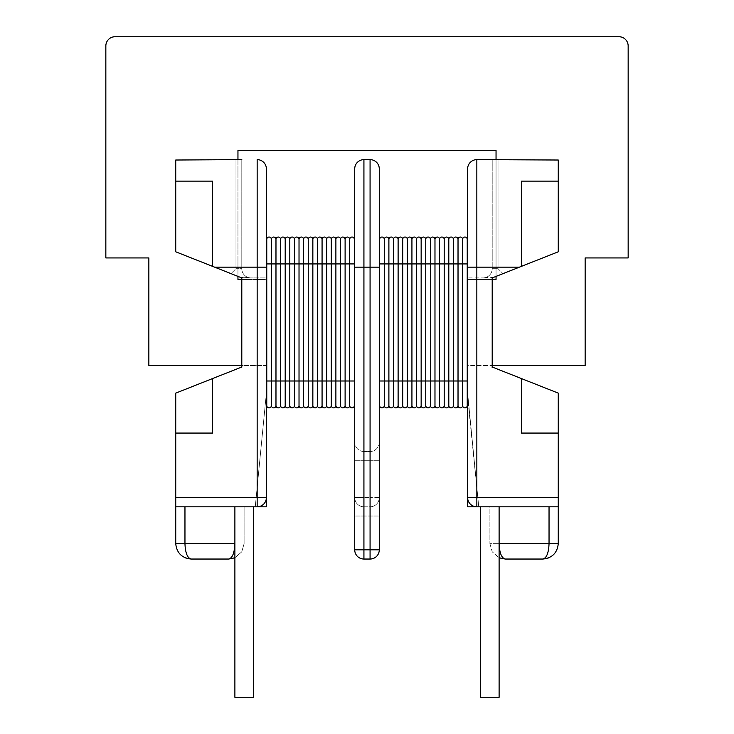 <?xml version="1.0" encoding="UTF-8"?>
<svg xmlns="http://www.w3.org/2000/svg" width="734" height="734" viewBox="0 0 734 734"><rect width="100%" height="100%" fill="white"/><g stroke="black" fill="none" stroke-linecap="round" stroke-linejoin="round"><path stroke-width="0.55" stroke-dasharray="3.67 2.75" d="M212.612 378.551L212.612 433.069L175.738 433.069L212.612 433.069L212.612 378.551L212.612 433.069L175.738 433.069L175.738 393.13L240.165 367.661A9.221 9.221 0 0 1 241.798 367.183L241.798 277.911L230.999 273.644L235.972 268.69L230.999 273.644L241.798 277.911L214.594 267.158L257.157 267.158L257.157 506.809L266.378 506.809L266.378 168.838A9.221 9.221 0 0 0 257.157 159.627L257.157 267.158L266.378 267.158L266.378 393.13L255.258 506.809L266.378 506.809L266.378 393.13L266.378 506.809L255.258 506.809L266.378 393.13L266.378 497.588L266.378 393.13L255.258 506.809L257.157 506.809L255.258 506.809L266.378 393.13L266.763 261.01M175.738 433.069L175.738 506.809L244.101 506.809L244.101 543.674L241.743 551.858L234.889 557.757L241.743 551.858L244.101 543.674L244.101 506.809L253.322 506.809L175.738 506.809L175.738 543.674L184.959 543.674C185.344 552.941 187.399 558.06 191.106 559.042L185.225 557.868M253.322 506.809L253.322 697.3L234.889 697.3L244.101 697.3L234.889 697.3L234.889 506.809L244.101 506.809L234.889 506.809L244.101 506.809L234.889 506.809L234.889 543.674C234.495 552.941 232.449 558.06 228.742 559.042L234.623 557.868M354.715 251.799L354.715 393.13L354.329 239.348A2.303 2.303 0 0 0 352.026 237.045A2.303 2.303 0 0 0 349.714 239.348A2.303 2.303 0 0 0 347.411 237.045A2.303 2.303 0 0 0 345.108 239.348A2.303 2.303 0 0 0 342.806 237.045A2.303 2.303 0 0 0 340.503 239.348A2.303 2.303 0 0 0 338.2 237.045A2.303 2.303 0 0 0 335.888 239.348A2.303 2.303 0 0 0 333.585 237.045A2.303 2.303 0 0 0 331.282 239.348A2.303 2.303 0 0 0 328.979 237.045A2.303 2.303 0 0 0 326.676 239.348A2.303 2.303 0 0 0 324.373 237.045A2.303 2.303 0 0 0 322.07 239.348A2.303 2.303 0 0 0 319.758 237.045A2.303 2.303 0 0 0 317.455 239.348A2.303 2.303 0 0 0 315.152 237.045A2.303 2.303 0 0 0 312.849 239.348A2.303 2.303 0 0 0 310.546 237.045A2.303 2.303 0 0 0 308.243 239.348A2.303 2.303 0 0 0 305.931 237.045A2.303 2.303 0 0 0 303.628 239.348A2.303 2.303 0 0 0 301.325 237.045A2.303 2.303 0 0 0 299.022 239.348A2.303 2.303 0 0 0 296.719 237.045A2.303 2.303 0 0 0 294.417 239.348A2.303 2.303 0 0 0 292.114 237.045A2.303 2.303 0 0 0 289.802 239.348A2.303 2.303 0 0 0 287.499 237.045A2.303 2.303 0 0 0 285.196 239.348A2.303 2.303 0 0 0 282.893 237.045A2.303 2.303 0 0 0 280.59 239.348A2.303 2.303 0 0 0 278.287 237.045A2.303 2.303 0 0 0 275.975 239.348A2.303 2.303 0 0 0 273.672 237.045A2.303 2.303 0 0 0 271.369 239.348A2.303 2.303 0 0 0 269.066 237.045A2.303 2.303 0 0 0 266.763 239.348L266.763 405.572M273.672 237.045A2.303 2.303 0 0 0 271.369 239.348L271.369 405.572M278.287 237.045A2.303 2.303 0 0 0 275.975 239.348L275.975 405.572A2.303 2.303 0 0 0 278.287 407.875A2.303 2.303 0 0 1 275.975 405.572M282.893 237.045A2.303 2.303 0 0 0 280.59 239.348L280.59 405.572A2.303 2.303 0 0 0 282.893 407.875A2.303 2.303 0 0 1 280.59 405.572M287.499 237.045A2.303 2.303 0 0 0 285.196 239.348L285.196 405.572A2.303 2.303 0 0 0 287.499 407.875A2.303 2.303 0 0 1 285.196 405.572M292.114 237.045A2.303 2.303 0 0 0 289.802 239.348L289.802 405.572A2.303 2.303 0 0 0 292.114 407.875A2.303 2.303 0 0 1 289.802 405.572M296.719 237.045A2.303 2.303 0 0 0 294.417 239.348L294.417 405.572A2.303 2.303 0 0 0 296.719 407.875A2.303 2.303 0 0 1 294.417 405.572M301.325 237.045A2.303 2.303 0 0 0 299.022 239.348L299.022 405.572A2.303 2.303 0 0 0 301.325 407.875A2.303 2.303 0 0 1 299.022 405.572M305.931 237.045A2.303 2.303 0 0 0 303.628 239.348L303.628 405.572A2.303 2.303 0 0 0 305.931 407.875A2.303 2.303 0 0 1 303.628 405.572M352.026 237.045A2.303 2.303 0 0 0 349.714 239.348L349.714 405.572M347.411 237.045A2.303 2.303 0 0 0 345.108 239.348L345.108 405.572M342.806 237.045A2.303 2.303 0 0 0 340.503 239.348L340.503 405.572M338.2 237.045A2.303 2.303 0 0 0 335.888 239.348L335.888 405.572M333.585 237.045A2.303 2.303 0 0 0 331.282 239.348L331.282 405.572M328.979 237.045A2.303 2.303 0 0 0 326.676 239.348L326.676 405.572M324.373 237.045A2.303 2.303 0 0 0 322.07 239.348L322.07 405.572M319.758 237.045A2.303 2.303 0 0 0 317.455 239.348L317.455 405.572M310.546 237.045A2.303 2.303 0 0 0 308.243 239.348L308.243 405.572M315.152 237.045A2.303 2.303 0 0 0 312.849 239.348L312.849 405.572M467.237 239.348A2.303 2.303 0 0 0 464.934 237.045A2.303 2.303 0 0 0 462.631 239.348A2.303 2.303 0 0 0 460.328 237.045A2.303 2.303 0 0 0 458.025 239.348A2.303 2.303 0 0 0 455.713 237.045A2.303 2.303 0 0 0 453.41 239.348A2.303 2.303 0 0 0 451.107 237.045A2.303 2.303 0 0 0 448.804 239.348A2.303 2.303 0 0 0 446.501 237.045A2.303 2.303 0 0 0 444.198 239.348A2.303 2.303 0 0 0 441.886 237.045A2.303 2.303 0 0 0 439.583 239.348A2.303 2.303 0 0 0 437.281 237.045A2.303 2.303 0 0 0 434.978 239.348A2.303 2.303 0 0 0 432.675 237.045A2.303 2.303 0 0 0 430.372 239.348A2.303 2.303 0 0 0 428.069 237.045A2.303 2.303 0 0 0 425.757 239.348A2.303 2.303 0 0 0 423.454 237.045A2.303 2.303 0 0 0 421.151 239.348A2.303 2.303 0 0 0 418.848 237.045A2.303 2.303 0 0 0 416.545 239.348A2.303 2.303 0 0 0 414.242 237.045A2.303 2.303 0 0 0 411.93 239.348A2.303 2.303 0 0 0 409.627 237.045A2.303 2.303 0 0 0 407.324 239.348A2.303 2.303 0 0 0 405.021 237.045A2.303 2.303 0 0 0 402.718 239.348A2.303 2.303 0 0 0 400.415 237.045A2.303 2.303 0 0 0 398.112 239.348A2.303 2.303 0 0 0 395.8 237.045A2.303 2.303 0 0 0 393.497 239.348A2.303 2.303 0 0 0 391.194 237.045A2.303 2.303 0 0 0 388.892 239.348A2.303 2.303 0 0 0 386.589 237.045A2.303 2.303 0 0 0 384.286 239.348L384.286 405.572M386.589 237.045A2.303 2.303 0 0 0 384.286 239.348A2.303 2.303 0 0 0 381.974 237.045A2.303 2.303 0 0 0 379.671 239.348L379.671 405.572M464.934 237.045A2.303 2.303 0 0 0 462.631 239.348L462.631 405.572M460.328 237.045A2.303 2.303 0 0 0 458.025 239.348L458.025 405.572M455.713 237.045A2.303 2.303 0 0 0 453.41 239.348L453.41 405.572A2.303 2.303 0 0 0 455.713 407.875A2.303 2.303 0 0 1 453.41 405.572M451.107 237.045A2.303 2.303 0 0 0 448.804 239.348L448.804 405.572A2.303 2.303 0 0 0 451.107 407.875A2.303 2.303 0 0 1 448.804 405.572M446.501 237.045A2.303 2.303 0 0 0 444.198 239.348L444.198 405.572A2.303 2.303 0 0 0 446.501 407.875A2.303 2.303 0 0 1 444.198 405.572M441.886 237.045A2.303 2.303 0 0 0 439.583 239.348L439.583 405.572A2.303 2.303 0 0 0 441.886 407.875A2.303 2.303 0 0 1 439.583 405.572M437.281 237.045A2.303 2.303 0 0 0 434.978 239.348L434.978 405.572A2.303 2.303 0 0 0 437.281 407.875A2.303 2.303 0 0 1 434.978 405.572M432.675 237.045A2.303 2.303 0 0 0 430.372 239.348L430.372 405.572A2.303 2.303 0 0 0 432.675 407.875A2.303 2.303 0 0 1 430.372 405.572M428.069 237.045A2.303 2.303 0 0 0 425.757 239.348L425.757 405.572M423.454 237.045A2.303 2.303 0 0 0 421.151 239.348L421.151 405.572M418.848 237.045A2.303 2.303 0 0 0 416.545 239.348L416.545 405.572M414.242 237.045A2.303 2.303 0 0 0 411.93 239.348L411.93 405.572M409.627 237.045A2.303 2.303 0 0 0 407.324 239.348L407.324 405.572M405.021 237.045A2.303 2.303 0 0 0 402.718 239.348L402.718 405.572M400.415 237.045A2.303 2.303 0 0 0 398.112 239.348L398.112 405.572M395.8 237.045A2.303 2.303 0 0 0 393.497 239.348L393.497 405.572M391.194 237.045A2.303 2.303 0 0 0 388.892 239.348L388.892 405.572M521.388 266.369L521.388 181.133L558.262 181.133L558.262 251.799L503.001 273.644L498.028 268.69L503.001 273.644L558.262 251.799L521.388 266.369L521.388 181.133L521.388 266.369L492.202 277.911L503.001 273.644L492.202 277.911L492.202 367.183A9.221 9.221 0 0 1 493.835 367.661L521.388 378.551L521.388 433.069L558.262 433.069L558.262 506.809L476.843 506.809A9.221 9.221 0 0 1 467.622 497.588L467.622 261.01L467.622 497.588M484.11 277.911C489.101 277.113 491.798 277.113 492.202 277.902L492.202 277.902C491.808 277.113 489.11 277.113 484.11 277.911L482.981 277.911L484.11 277.911M492.202 268.69A9.221 9.221 0 0 1 482.981 277.911L482.981 367.009L490.45 367.009L482.981 367.009L482.981 277.911L467.237 277.911L482.981 277.911A9.221 9.221 0 0 0 492.202 268.69L492.202 159.627L534.948 159.627L492.202 159.627L492.202 268.69L498.028 268.69L492.202 268.69A9.221 9.221 0 0 1 482.981 277.911M489.899 506.809L549.041 506.809L489.899 506.809L489.899 543.674L489.899 506.809M549.041 506.809L558.262 506.809L549.041 506.809L549.041 543.674L499.111 543.674L499.111 506.809L499.111 697.3L480.678 697.3L489.899 697.3L480.678 697.3L480.678 506.809M585.145 257.937L585.145 365.477L467.237 365.477L467.237 279.452L496.046 279.452L496.046 150.406L237.954 150.406L237.954 279.452L266.763 279.452L266.763 365.477L148.855 365.477L148.855 257.937L105.843 257.937L105.843 45.939A9.221 9.221 0 0 1 115.064 36.728L618.936 36.728A9.221 9.221 0 0 1 628.157 45.939L628.157 257.937L585.145 257.937M266.763 365.477L241.798 365.477L241.798 279.452L266.763 279.452L266.763 365.477M237.954 159.627L237.954 276.397M496.046 276.397L496.046 159.627M467.237 279.452L492.202 279.452L492.202 365.477L467.237 365.477L467.237 279.452M444.556 36.728L440.987 36.728M494.799 36.7L479.504 36.7L494.799 36.728M535.269 36.7L429.463 36.728M429.463 36.7L392.617 36.728M432.84 36.7L463.86 36.7L432.84 36.728M440.987 36.7L444.556 36.7M217.668 36.728L198.73 36.7M467.622 393.13L478.742 506.809L467.622 393.13L478.742 506.809L467.622 506.809L476.843 506.809L476.843 159.627A9.221 9.221 0 0 0 467.622 168.838L467.622 506.809L478.742 506.809L467.237 393.13L467.237 261.01L467.237 405.572M467.237 367.009L482.981 367.009L467.237 367.009L467.237 277.911L467.237 367.009M467.622 261.01L467.237 380.992L379.671 380.992M558.262 181.133L558.262 160.021L492.202 159.627M558.262 160.021L558.262 251.799L558.262 160.021M499.111 506.809L499.111 543.674C499.505 552.941 501.551 558.06 505.258 559.042L542.894 559.042C546.601 558.06 548.656 552.941 549.041 543.674L558.262 543.674L558.262 506.809M558.262 393.13L558.262 433.069L521.388 433.069L521.388 378.551L558.262 393.13M558.262 433.069L521.388 433.069L521.388 378.551M542.894 559.042L548.775 557.868M489.899 543.674L492.257 551.858L499.111 557.757L492.257 551.858L489.899 543.674L499.111 543.674L489.899 543.674M490.45 367.009L492.202 367.183L490.45 367.009M381.974 237.045A2.303 2.303 0 0 0 379.671 239.348L379.671 393.13M379.285 393.13L379.285 251.799M363.926 559.042L363.926 549.821L363.926 559.042L370.074 559.042A9.221 9.221 0 0 0 379.285 549.821A9.221 9.221 0 0 1 370.074 559.042L370.074 549.821L363.926 549.821L370.074 549.821L370.074 559.042A9.221 9.221 0 0 0 379.285 549.821L379.285 168.838A9.221 9.221 0 0 0 370.074 159.627L363.926 159.627A9.221 9.221 0 0 0 354.715 168.838L354.715 549.821A9.221 9.221 0 0 0 363.926 559.042A9.221 9.221 0 0 1 354.715 549.821L354.715 516.03L354.715 549.821L363.926 549.821L363.926 559.042A9.221 9.221 0 0 1 354.715 549.821L363.926 549.821L363.926 516.03L370.074 516.03L370.074 549.821L363.926 549.821L363.926 267.158L370.074 267.158L370.074 559.042M363.926 506.809L370.074 506.809A9.221 9.221 0 0 0 379.285 497.588A9.221 9.221 0 0 1 370.074 506.809L363.926 506.809A9.221 9.221 0 0 1 354.715 497.588A9.221 9.221 0 0 0 363.926 506.809A9.221 9.221 0 0 1 354.715 497.588A9.221 9.221 0 0 0 363.926 506.809L363.926 497.588L370.074 497.588L363.926 497.588L363.926 506.809A9.221 9.221 0 0 1 354.715 497.588L354.715 460.723L354.715 497.588L363.926 497.588L363.926 460.723L370.074 460.723L370.074 506.809A9.221 9.221 0 0 0 379.285 497.588A9.221 9.221 0 0 1 370.074 506.809L370.074 497.588L379.285 497.588L379.285 516.03L379.285 460.723L379.285 497.588L370.074 497.588L370.074 451.502L363.926 451.502L370.074 451.502L370.074 460.723L363.926 460.723L363.926 451.502A9.221 9.221 0 0 1 354.715 442.29L354.715 460.723L354.715 442.29A9.221 9.221 0 0 0 363.926 451.502L363.926 497.588L354.715 497.588M379.285 442.29A9.221 9.221 0 0 1 370.074 451.502A9.221 9.221 0 0 0 379.285 442.29L379.285 460.723L379.285 442.29A9.221 9.221 0 0 1 370.074 451.502M354.329 239.348L354.715 393.13M354.329 393.13L354.329 405.572L354.329 380.992L266.763 380.992M266.763 393.13L266.763 383.91L266.378 393.13M212.612 266.369L212.612 181.133L212.612 266.369L175.738 251.799L230.999 273.644L175.738 251.799L175.738 181.133L212.612 181.133L212.612 266.369L214.594 267.158M241.798 159.627L241.798 268.69L241.798 159.627L175.738 160.021L175.738 251.799L175.738 181.133M235.972 159.627L199.052 159.627L235.972 159.627L235.972 268.69L235.972 159.627M175.738 506.809L257.157 506.809A9.221 9.221 0 0 0 266.378 497.588M241.798 277.902L241.798 277.902C242.192 277.113 244.89 277.113 249.89 277.911L251.019 277.911L249.89 277.911C244.899 277.113 242.202 277.113 241.798 277.902M243.55 367.009L251.019 367.009L243.55 367.009M251.019 277.911A9.221 9.221 0 0 1 241.798 268.69L235.972 268.69L241.798 268.69A9.221 9.221 0 0 0 251.019 277.911L266.763 277.911L266.763 367.009L266.763 277.911L251.019 277.911L251.019 367.009L266.763 367.009L251.019 367.009L251.019 277.911A9.221 9.221 0 0 1 241.798 268.69M247.312 36.7L262.148 36.7L247.312 36.728M392.617 36.7L278.076 36.728M278.076 36.7L256.386 36.728M256.386 36.7L228.375 36.728M228.375 36.7L236.44 36.728M236.44 36.7L217.668 36.7M357.348 36.7L354.063 36.7L357.348 36.728M402.755 36.7L385.827 36.7L402.755 36.728M269.066 237.045A2.303 2.303 0 0 0 266.763 239.348M354.329 263.928L266.763 263.928M467.237 263.928L379.671 263.928M467.622 267.158L519.406 267.158M498.028 159.627L498.028 268.69L498.028 159.627M379.285 549.821L370.074 549.821L379.285 549.821L370.074 549.821L370.074 506.809L370.074 516.03L363.926 516.03L363.926 549.821L354.715 549.821M354.715 267.158L363.926 267.158L363.926 159.627M379.285 168.838A9.221 9.221 0 0 0 370.074 159.627L370.074 267.158L379.285 267.158M379.285 516.03L370.074 516.03L379.285 516.03M379.285 460.723L370.074 460.723L379.285 460.723M370.074 506.809A9.221 9.221 0 0 0 379.285 497.588M354.715 516.03L363.926 516.03L354.715 516.03M354.715 460.723L363.926 460.723L354.715 460.723M363.926 451.502A9.221 9.221 0 0 1 354.715 442.29M234.889 506.809L234.889 543.674L184.959 543.674L184.959 506.809M266.378 168.838A9.221 9.221 0 0 0 257.157 159.627M499.377 557.868L505.258 559.042"/><path stroke-width="1.1" d="M234.889 506.809L234.889 697.3L253.322 697.3L253.322 506.809M354.715 393.13L354.329 405.572A2.303 2.303 0 0 1 352.026 407.875A2.303 2.303 0 0 1 349.714 405.572A2.303 2.303 0 0 1 347.411 407.875A2.303 2.303 0 0 1 345.108 405.572A2.303 2.303 0 0 1 342.806 407.875A2.303 2.303 0 0 1 340.503 405.572A2.303 2.303 0 0 1 338.2 407.875A2.303 2.303 0 0 1 335.888 405.572A2.303 2.303 0 0 1 333.585 407.875A2.303 2.303 0 0 1 331.282 405.572A2.303 2.303 0 0 1 328.979 407.875A2.303 2.303 0 0 1 326.676 405.572A2.303 2.303 0 0 1 324.373 407.875A2.303 2.303 0 0 1 322.07 405.572A2.303 2.303 0 0 1 319.758 407.875A2.303 2.303 0 0 1 317.455 405.572A2.303 2.303 0 0 1 315.152 407.875A2.303 2.303 0 0 1 312.849 405.572A2.303 2.303 0 0 1 310.546 407.875A2.303 2.303 0 0 1 308.243 405.572A2.303 2.303 0 0 1 305.931 407.875A2.303 2.303 0 0 1 303.628 405.572A2.303 2.303 0 0 1 301.325 407.875A2.303 2.303 0 0 1 299.022 405.572A2.303 2.303 0 0 1 296.719 407.875A2.303 2.303 0 0 1 294.417 405.572A2.303 2.303 0 0 1 292.114 407.875A2.303 2.303 0 0 1 289.802 405.572A2.303 2.303 0 0 1 287.499 407.875A2.303 2.303 0 0 1 285.196 405.572A2.303 2.303 0 0 1 282.893 407.875A2.303 2.303 0 0 1 280.59 405.572A2.303 2.303 0 0 1 278.287 407.875A2.303 2.303 0 0 1 275.975 405.572A2.303 2.303 0 0 1 273.672 407.875A2.303 2.303 0 0 1 271.369 405.572A2.303 2.303 0 0 1 269.066 407.875A2.303 2.303 0 0 1 266.763 405.572L266.763 239.348A2.303 2.303 0 0 1 269.066 237.045A2.303 2.303 0 0 0 266.763 239.348M354.329 393.13L354.329 405.572A2.303 2.303 0 0 1 352.026 407.875A2.303 2.303 0 0 1 349.714 405.572A2.303 2.303 0 0 1 347.411 407.875A2.303 2.303 0 0 1 345.108 405.572A2.303 2.303 0 0 1 342.806 407.875A2.303 2.303 0 0 1 340.503 405.572A2.303 2.303 0 0 1 338.2 407.875A2.303 2.303 0 0 1 335.888 405.572A2.303 2.303 0 0 1 333.585 407.875A2.303 2.303 0 0 1 331.282 405.572A2.303 2.303 0 0 1 328.979 407.875A2.303 2.303 0 0 1 326.676 405.572A2.303 2.303 0 0 1 324.373 407.875A2.303 2.303 0 0 1 322.07 405.572A2.303 2.303 0 0 1 319.758 407.875A2.303 2.303 0 0 1 317.455 405.572A2.303 2.303 0 0 1 315.152 407.875A2.303 2.303 0 0 1 312.849 405.572A2.303 2.303 0 0 1 310.546 407.875A2.303 2.303 0 0 1 308.243 405.572A2.303 2.303 0 0 1 305.931 407.875A2.303 2.303 0 0 1 303.628 405.572A2.303 2.303 0 0 1 301.325 407.875A2.303 2.303 0 0 1 299.022 405.572A2.303 2.303 0 0 1 296.719 407.875A2.303 2.303 0 0 1 294.417 405.572A2.303 2.303 0 0 1 292.114 407.875A2.303 2.303 0 0 1 289.802 405.572A2.303 2.303 0 0 1 287.499 407.875A2.303 2.303 0 0 1 285.196 405.572A2.303 2.303 0 0 1 282.893 407.875A2.303 2.303 0 0 1 280.59 405.572A2.303 2.303 0 0 1 278.287 407.875A2.303 2.303 0 0 1 275.975 405.572A2.303 2.303 0 0 1 273.672 407.875A2.303 2.303 0 0 1 271.369 405.572L271.369 239.348A2.303 2.303 0 0 0 269.066 237.045A2.303 2.303 0 0 1 271.369 239.348A2.303 2.303 0 0 1 273.672 237.045A2.303 2.303 0 0 0 271.369 239.348M273.672 407.875A2.303 2.303 0 0 1 271.369 405.572A2.303 2.303 0 0 0 273.672 407.875A2.303 2.303 0 0 0 275.975 405.572L275.975 239.348A2.303 2.303 0 0 0 273.672 237.045A2.303 2.303 0 0 1 275.975 239.348A2.303 2.303 0 0 1 278.287 237.045A2.303 2.303 0 0 0 275.975 239.348M278.287 407.875A2.303 2.303 0 0 0 280.59 405.572L280.59 239.348A2.303 2.303 0 0 0 278.287 237.045A2.303 2.303 0 0 1 280.59 239.348A2.303 2.303 0 0 1 282.893 237.045A2.303 2.303 0 0 0 280.59 239.348M282.893 407.875A2.303 2.303 0 0 0 285.196 405.572L285.196 239.348A2.303 2.303 0 0 0 282.893 237.045A2.303 2.303 0 0 1 285.196 239.348A2.303 2.303 0 0 1 287.499 237.045A2.303 2.303 0 0 0 285.196 239.348M287.499 407.875A2.303 2.303 0 0 0 289.802 405.572L289.802 239.348A2.303 2.303 0 0 0 287.499 237.045A2.303 2.303 0 0 1 289.802 239.348A2.303 2.303 0 0 1 292.114 237.045A2.303 2.303 0 0 0 289.802 239.348M292.114 407.875A2.303 2.303 0 0 0 294.417 405.572L294.417 239.348A2.303 2.303 0 0 0 292.114 237.045A2.303 2.303 0 0 1 294.417 239.348A2.303 2.303 0 0 1 296.719 237.045A2.303 2.303 0 0 0 294.417 239.348M296.719 407.875A2.303 2.303 0 0 0 299.022 405.572L299.022 239.348A2.303 2.303 0 0 0 296.719 237.045A2.303 2.303 0 0 1 299.022 239.348A2.303 2.303 0 0 1 301.325 237.045A2.303 2.303 0 0 0 299.022 239.348M301.325 407.875A2.303 2.303 0 0 0 303.628 405.572L303.628 239.348A2.303 2.303 0 0 0 301.325 237.045A2.303 2.303 0 0 1 303.628 239.348A2.303 2.303 0 0 1 305.931 237.045A2.303 2.303 0 0 0 303.628 239.348M349.714 405.572A2.303 2.303 0 0 0 352.026 407.875A2.303 2.303 0 0 1 349.714 405.572L349.714 239.348A2.303 2.303 0 0 0 347.411 237.045A2.303 2.303 0 0 0 345.108 239.348A2.303 2.303 0 0 0 342.806 237.045A2.303 2.303 0 0 0 340.503 239.348A2.303 2.303 0 0 0 338.2 237.045A2.303 2.303 0 0 0 335.888 239.348A2.303 2.303 0 0 0 333.585 237.045A2.303 2.303 0 0 0 331.282 239.348A2.303 2.303 0 0 0 328.979 237.045A2.303 2.303 0 0 0 326.676 239.348A2.303 2.303 0 0 0 324.373 237.045A2.303 2.303 0 0 0 322.07 239.348A2.303 2.303 0 0 0 319.758 237.045A2.303 2.303 0 0 0 317.455 239.348A2.303 2.303 0 0 0 315.152 237.045A2.303 2.303 0 0 0 312.849 239.348A2.303 2.303 0 0 0 310.546 237.045A2.303 2.303 0 0 0 308.243 239.348A2.303 2.303 0 0 0 305.931 237.045A2.303 2.303 0 0 1 308.243 239.348L308.243 263.928L266.763 263.928M345.108 405.572A2.303 2.303 0 0 0 347.411 407.875A2.303 2.303 0 0 1 345.108 405.572L345.108 239.348A2.303 2.303 0 0 1 347.411 237.045M340.503 405.572A2.303 2.303 0 0 0 342.806 407.875A2.303 2.303 0 0 1 340.503 405.572L340.503 239.348A2.303 2.303 0 0 1 342.806 237.045M335.888 405.572A2.303 2.303 0 0 0 338.2 407.875A2.303 2.303 0 0 1 335.888 405.572L335.888 239.348A2.303 2.303 0 0 1 338.2 237.045M331.282 405.572A2.303 2.303 0 0 0 333.585 407.875A2.303 2.303 0 0 1 331.282 405.572L331.282 239.348A2.303 2.303 0 0 1 333.585 237.045M326.676 405.572A2.303 2.303 0 0 0 328.979 407.875A2.303 2.303 0 0 1 326.676 405.572L326.676 239.348A2.303 2.303 0 0 1 328.979 237.045M322.07 405.572A2.303 2.303 0 0 0 324.373 407.875A2.303 2.303 0 0 1 322.07 405.572L322.07 239.348A2.303 2.303 0 0 1 324.373 237.045M317.455 405.572A2.303 2.303 0 0 0 319.758 407.875A2.303 2.303 0 0 1 317.455 405.572L317.455 239.348A2.303 2.303 0 0 1 319.758 237.045M352.026 237.045A2.303 2.303 0 0 0 349.714 239.348A2.303 2.303 0 0 1 352.026 237.045A2.303 2.303 0 0 1 354.329 239.348L354.329 380.992L312.849 380.992L312.849 405.572A2.303 2.303 0 0 0 315.152 407.875A2.303 2.303 0 0 1 312.849 405.572A2.303 2.303 0 0 1 310.546 407.875A2.303 2.303 0 0 1 308.243 405.572L308.243 263.928L312.849 263.928L312.849 239.348A2.303 2.303 0 0 0 310.546 237.045A2.303 2.303 0 0 0 308.243 239.348M266.763 380.992L312.849 380.992L312.849 263.928L354.329 263.928M467.622 393.13L467.237 380.992L467.237 405.572A2.303 2.303 0 0 1 464.934 407.875A2.303 2.303 0 0 1 462.631 405.572A2.303 2.303 0 0 1 460.328 407.875A2.303 2.303 0 0 1 458.025 405.572A2.303 2.303 0 0 1 455.713 407.875A2.303 2.303 0 0 1 453.41 405.572A2.303 2.303 0 0 1 451.107 407.875A2.303 2.303 0 0 1 448.804 405.572A2.303 2.303 0 0 1 446.501 407.875A2.303 2.303 0 0 1 444.198 405.572A2.303 2.303 0 0 1 441.886 407.875A2.303 2.303 0 0 1 439.583 405.572A2.303 2.303 0 0 1 437.281 407.875A2.303 2.303 0 0 1 434.978 405.572A2.303 2.303 0 0 1 432.675 407.875A2.303 2.303 0 0 1 430.372 405.572A2.303 2.303 0 0 1 428.069 407.875A2.303 2.303 0 0 1 425.757 405.572A2.303 2.303 0 0 1 423.454 407.875A2.303 2.303 0 0 1 421.151 405.572A2.303 2.303 0 0 1 418.848 407.875A2.303 2.303 0 0 1 416.545 405.572A2.303 2.303 0 0 1 414.242 407.875A2.303 2.303 0 0 1 411.93 405.572A2.303 2.303 0 0 1 409.627 407.875A2.303 2.303 0 0 1 407.324 405.572A2.303 2.303 0 0 1 405.021 407.875A2.303 2.303 0 0 1 402.718 405.572A2.303 2.303 0 0 1 400.415 407.875A2.303 2.303 0 0 1 398.112 405.572A2.303 2.303 0 0 1 395.8 407.875A2.303 2.303 0 0 1 393.497 405.572A2.303 2.303 0 0 1 391.194 407.875A2.303 2.303 0 0 1 388.892 405.572A2.303 2.303 0 0 1 386.589 407.875A2.303 2.303 0 0 1 384.286 405.572L384.286 239.348A2.303 2.303 0 0 0 381.974 237.045A2.303 2.303 0 0 0 379.671 239.348L379.671 405.572A2.303 2.303 0 0 0 381.974 407.875A2.303 2.303 0 0 1 379.671 405.572A2.303 2.303 0 0 0 381.974 407.875A2.303 2.303 0 0 1 379.671 405.572M464.934 407.875A2.303 2.303 0 0 1 462.631 405.572A2.303 2.303 0 0 0 464.934 407.875A2.303 2.303 0 0 0 467.237 405.572A2.303 2.303 0 0 1 464.934 407.875A2.303 2.303 0 0 1 462.631 405.572L462.631 239.348A2.303 2.303 0 0 0 460.328 237.045A2.303 2.303 0 0 0 458.025 239.348A2.303 2.303 0 0 0 455.713 237.045A2.303 2.303 0 0 0 453.41 239.348A2.303 2.303 0 0 0 451.107 237.045A2.303 2.303 0 0 0 448.804 239.348A2.303 2.303 0 0 0 446.501 237.045A2.303 2.303 0 0 0 444.198 239.348A2.303 2.303 0 0 0 441.886 237.045A2.303 2.303 0 0 0 439.583 239.348A2.303 2.303 0 0 0 437.281 237.045A2.303 2.303 0 0 0 434.978 239.348A2.303 2.303 0 0 0 432.675 237.045A2.303 2.303 0 0 0 430.372 239.348A2.303 2.303 0 0 0 428.069 237.045A2.303 2.303 0 0 0 425.757 239.348A2.303 2.303 0 0 0 423.454 237.045A2.303 2.303 0 0 0 421.151 239.348A2.303 2.303 0 0 0 418.848 237.045A2.303 2.303 0 0 0 416.545 239.348A2.303 2.303 0 0 0 414.242 237.045A2.303 2.303 0 0 0 411.93 239.348A2.303 2.303 0 0 0 409.627 237.045A2.303 2.303 0 0 0 407.324 239.348A2.303 2.303 0 0 0 405.021 237.045A2.303 2.303 0 0 0 402.718 239.348A2.303 2.303 0 0 0 400.415 237.045A2.303 2.303 0 0 0 398.112 239.348A2.303 2.303 0 0 0 395.8 237.045A2.303 2.303 0 0 0 393.497 239.348A2.303 2.303 0 0 0 391.194 237.045A2.303 2.303 0 0 0 388.892 239.348A2.303 2.303 0 0 0 386.589 237.045A2.303 2.303 0 0 0 384.286 239.348A2.303 2.303 0 0 0 381.974 237.045A2.303 2.303 0 0 0 379.671 239.348M460.328 407.875A2.303 2.303 0 0 1 458.025 405.572A2.303 2.303 0 0 0 460.328 407.875A2.303 2.303 0 0 0 462.631 405.572A2.303 2.303 0 0 1 460.328 407.875A2.303 2.303 0 0 1 458.025 405.572L458.025 239.348A2.303 2.303 0 0 0 455.713 237.045A2.303 2.303 0 0 0 453.41 239.348A2.303 2.303 0 0 0 451.107 237.045A2.303 2.303 0 0 0 448.804 239.348A2.303 2.303 0 0 0 446.501 237.045A2.303 2.303 0 0 0 444.198 239.348A2.303 2.303 0 0 0 441.886 237.045A2.303 2.303 0 0 0 439.583 239.348A2.303 2.303 0 0 0 437.281 237.045A2.303 2.303 0 0 0 434.978 239.348A2.303 2.303 0 0 0 432.675 237.045A2.303 2.303 0 0 0 430.372 239.348A2.303 2.303 0 0 0 428.069 237.045A2.303 2.303 0 0 0 425.757 239.348A2.303 2.303 0 0 0 423.454 237.045A2.303 2.303 0 0 0 421.151 239.348A2.303 2.303 0 0 0 418.848 237.045A2.303 2.303 0 0 0 416.545 239.348A2.303 2.303 0 0 0 414.242 237.045A2.303 2.303 0 0 0 411.93 239.348A2.303 2.303 0 0 0 409.627 237.045A2.303 2.303 0 0 0 407.324 239.348A2.303 2.303 0 0 0 405.021 237.045A2.303 2.303 0 0 0 402.718 239.348A2.303 2.303 0 0 0 400.415 237.045A2.303 2.303 0 0 0 398.112 239.348A2.303 2.303 0 0 0 395.8 237.045A2.303 2.303 0 0 0 393.497 239.348A2.303 2.303 0 0 0 391.194 237.045A2.303 2.303 0 0 0 388.892 239.348L388.892 263.928L379.671 263.928M455.713 407.875A2.303 2.303 0 0 0 458.025 405.572A2.303 2.303 0 0 1 455.713 407.875A2.303 2.303 0 0 1 453.41 405.572L453.41 239.348M451.107 407.875A2.303 2.303 0 0 0 453.41 405.572A2.303 2.303 0 0 1 451.107 407.875A2.303 2.303 0 0 1 448.804 405.572L448.804 239.348M446.501 407.875A2.303 2.303 0 0 0 448.804 405.572A2.303 2.303 0 0 1 446.501 407.875A2.303 2.303 0 0 1 444.198 405.572L444.198 239.348M441.886 407.875A2.303 2.303 0 0 0 444.198 405.572A2.303 2.303 0 0 1 441.886 407.875A2.303 2.303 0 0 1 439.583 405.572L439.583 239.348M437.281 407.875A2.303 2.303 0 0 0 439.583 405.572A2.303 2.303 0 0 1 437.281 407.875A2.303 2.303 0 0 1 434.978 405.572L434.978 239.348M432.675 407.875A2.303 2.303 0 0 0 434.978 405.572A2.303 2.303 0 0 1 432.675 407.875A2.303 2.303 0 0 1 430.372 405.572L430.372 239.348M428.069 407.875A2.303 2.303 0 0 1 425.757 405.572A2.303 2.303 0 0 0 428.069 407.875A2.303 2.303 0 0 0 430.372 405.572A2.303 2.303 0 0 1 428.069 407.875A2.303 2.303 0 0 1 425.757 405.572L425.757 239.348M423.454 407.875A2.303 2.303 0 0 1 421.151 405.572A2.303 2.303 0 0 0 423.454 407.875A2.303 2.303 0 0 0 425.757 405.572A2.303 2.303 0 0 1 423.454 407.875A2.303 2.303 0 0 1 421.151 405.572L421.151 239.348M418.848 407.875A2.303 2.303 0 0 1 416.545 405.572A2.303 2.303 0 0 0 418.848 407.875A2.303 2.303 0 0 0 421.151 405.572A2.303 2.303 0 0 1 418.848 407.875A2.303 2.303 0 0 1 416.545 405.572L416.545 239.348M414.242 407.875A2.303 2.303 0 0 1 411.93 405.572A2.303 2.303 0 0 0 414.242 407.875A2.303 2.303 0 0 0 416.545 405.572A2.303 2.303 0 0 1 414.242 407.875A2.303 2.303 0 0 1 411.93 405.572L411.93 239.348M409.627 407.875A2.303 2.303 0 0 1 407.324 405.572A2.303 2.303 0 0 0 409.627 407.875A2.303 2.303 0 0 0 411.93 405.572A2.303 2.303 0 0 1 409.627 407.875A2.303 2.303 0 0 1 407.324 405.572L407.324 239.348M405.021 407.875A2.303 2.303 0 0 1 402.718 405.572A2.303 2.303 0 0 0 405.021 407.875A2.303 2.303 0 0 0 407.324 405.572A2.303 2.303 0 0 1 405.021 407.875A2.303 2.303 0 0 1 402.718 405.572L402.718 239.348M400.415 407.875A2.303 2.303 0 0 1 398.112 405.572A2.303 2.303 0 0 0 400.415 407.875A2.303 2.303 0 0 0 402.718 405.572A2.303 2.303 0 0 1 400.415 407.875A2.303 2.303 0 0 1 398.112 405.572L398.112 239.348M395.8 407.875A2.303 2.303 0 0 1 393.497 405.572A2.303 2.303 0 0 0 395.8 407.875A2.303 2.303 0 0 0 398.112 405.572A2.303 2.303 0 0 1 395.8 407.875A2.303 2.303 0 0 1 393.497 405.572L393.497 239.348M391.194 407.875A2.303 2.303 0 0 1 388.892 405.572A2.303 2.303 0 0 0 391.194 407.875A2.303 2.303 0 0 0 393.497 405.572A2.303 2.303 0 0 1 391.194 407.875A2.303 2.303 0 0 1 388.892 405.572L388.892 263.928L467.237 263.928L467.237 239.348L467.622 261.01M480.678 506.809L480.678 697.3L499.111 697.3L499.111 506.809M212.612 378.551L175.738 393.13L175.738 433.069L212.612 433.069L212.612 378.551L240.165 367.661A9.221 9.221 0 0 1 241.798 367.183L241.798 277.911L241.798 367.183L241.798 365.477L148.855 365.477L148.855 257.937L105.843 257.937L105.843 45.939A9.221 9.221 0 0 1 115.064 36.728L618.936 36.728A9.221 9.221 0 0 1 628.157 45.939L628.157 257.937L585.145 257.937L585.145 365.477L492.202 365.477L492.202 367.183L492.202 277.911L492.202 367.183A9.221 9.221 0 0 1 493.835 367.661L521.388 378.551L521.388 433.069L558.262 433.069L558.262 506.809L467.622 506.809L467.622 168.838A9.221 9.221 0 0 1 476.843 159.627L558.262 160.021L558.262 251.799L492.202 277.911L492.202 279.452L496.046 279.452L496.046 276.397M237.954 276.397L237.954 279.452L241.798 279.452L241.798 277.911L212.612 266.369L212.612 181.133L175.738 181.133L175.738 251.799L212.612 266.369M496.046 159.627L496.046 150.406L237.954 150.406L237.954 159.627M198.73 36.728L479.504 36.728M479.504 36.7L498.285 36.728M498.285 36.7L513.571 36.728M513.571 36.7L531.618 36.728M531.618 36.7L535.269 36.728M492.202 159.627L476.843 159.627L476.843 497.588L558.262 497.588M558.262 506.809L558.262 543.674C557.28 552.941 552.161 558.06 542.894 559.042L505.258 559.042C501.551 558.06 499.505 552.941 499.111 543.674L549.041 543.674L549.041 506.809M521.388 378.551L558.262 393.13L558.262 433.069M558.262 181.133L521.388 181.133L521.388 266.369M548.72 557.895L542.894 559.042C552.161 558.06 557.28 552.941 558.262 543.674L549.041 543.674C548.656 552.941 546.601 558.06 542.894 559.042L542.976 559.042M499.111 557.757L505.258 559.042L499.111 557.757M476.843 506.809A9.221 9.221 0 0 1 467.622 497.588A9.221 9.221 0 0 0 476.843 506.809L476.843 497.588L467.622 497.588M379.671 380.992L467.237 380.992L467.237 263.928M462.631 239.348A2.303 2.303 0 0 1 464.934 237.045A2.303 2.303 0 0 1 467.237 239.348A2.303 2.303 0 0 0 464.934 237.045A2.303 2.303 0 0 0 462.631 239.348A2.303 2.303 0 0 0 460.328 237.045A2.303 2.303 0 0 0 458.025 239.348M386.589 407.875A2.303 2.303 0 0 1 384.286 405.572A2.303 2.303 0 0 0 386.589 407.875A2.303 2.303 0 0 0 388.892 405.572A2.303 2.303 0 0 1 386.589 407.875A2.303 2.303 0 0 1 384.286 405.572A2.303 2.303 0 0 1 381.974 407.875A2.303 2.303 0 0 0 384.286 405.572A2.303 2.303 0 0 1 381.974 407.875M370.074 559.042L363.926 559.042A9.221 9.221 0 0 1 354.715 549.821L354.715 168.838A9.221 9.221 0 0 1 363.926 159.627L370.074 159.627A9.221 9.221 0 0 1 379.285 168.838L379.285 549.821A9.221 9.221 0 0 1 370.074 559.042L370.074 549.821L379.285 549.821M269.066 407.875A2.303 2.303 0 0 0 271.369 405.572A2.303 2.303 0 0 1 269.066 407.875A2.303 2.303 0 0 1 266.763 405.572A2.303 2.303 0 0 0 269.066 407.875A2.303 2.303 0 0 1 266.763 405.572M234.623 557.868L228.742 559.042L191.106 559.042L228.742 559.042L234.889 557.757L228.742 559.042C232.449 558.06 234.495 552.941 234.889 543.674L184.959 543.674C185.344 552.941 187.399 558.06 191.106 559.042C181.839 558.06 176.72 552.941 175.738 543.674C176.72 552.941 181.839 558.06 191.106 559.042L185.225 557.868M175.738 181.133L175.738 160.021L241.798 159.627M184.959 506.809L184.959 543.674L175.738 543.674L175.738 497.588L257.157 497.588L257.157 267.158L214.594 267.158M175.738 433.069L175.738 497.588M266.763 261.01L266.378 267.158L257.157 267.158L257.157 159.627A9.221 9.221 0 0 1 266.378 168.838L266.378 497.588A9.221 9.221 0 0 1 257.157 506.809L175.738 506.809M266.378 506.809L257.157 506.809L257.157 497.588L266.378 497.588L266.378 506.809M315.152 237.045A2.303 2.303 0 0 0 312.849 239.348M310.546 407.875A2.303 2.303 0 0 1 308.243 405.572A2.303 2.303 0 0 1 305.931 407.875M386.589 237.045A2.303 2.303 0 0 0 384.286 239.348M519.406 267.158L467.622 267.158M476.843 159.627A9.221 9.221 0 0 0 467.622 168.838M354.715 549.821L370.074 549.821L370.074 267.158L363.926 267.158L363.926 559.042M363.926 159.627L363.926 267.158L354.715 267.158M379.285 267.158L370.074 267.158L370.074 159.627M266.378 168.838A9.221 9.221 0 0 0 257.157 159.627M499.377 557.868L505.258 559.042"/></g></svg>
